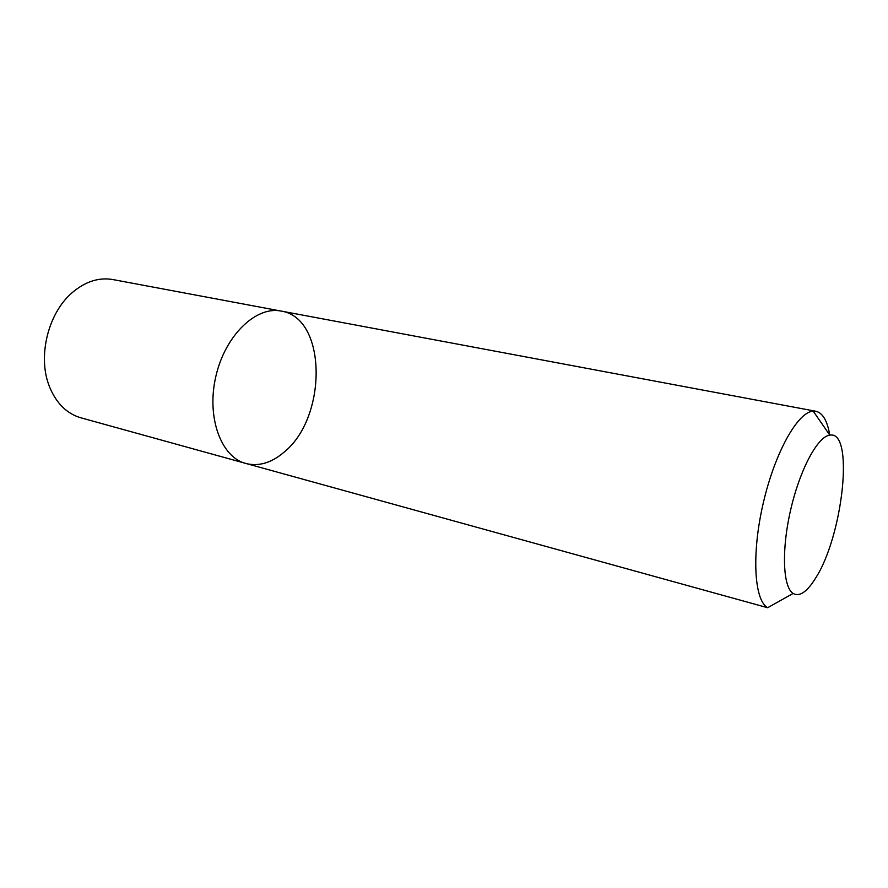 <?xml version="1.0" encoding="UTF-8"?>
<svg xmlns="http://www.w3.org/2000/svg" width="888" height="888" viewBox="0 0 888 888"><rect width="100%" height="100%" fill="white"/><g stroke="black" fill="none" stroke-linecap="round" stroke-linejoin="round"><path stroke-width="1.33" d="M245.81 463.503C221.034 457.231 206.238 417.182 215.884 376.268C225.219 335.264 256.133 305.827 281.13 311.078C327.228 317.837 327.439 417.693 283.927 452.281C271.439 462.914 258.741 466.655 245.81 463.503C221.034 457.231 206.238 417.182 215.884 376.268C225.219 335.264 256.133 305.827 281.13 311.078L112.909 279.565C98.657 277.112 84.893 281.651 71.606 293.173C48.174 313.519 37.707 356.033 48.962 385.314L49.761 387.412C56.621 403.607 66.989 413.741 80.864 417.804L767.654 607.725C754.134 600.366 751.437 553.779 763.247 503.13C774.913 452.447 797.846 411.799 813.219 411.144L815.883 411.266C822.776 412.931 827.394 420.868 829.747 435.076M815.617 578.099C807.07 591.93 799.566 597.047 793.106 593.45C782.85 587.112 781.351 549.772 790.742 509.501C800.021 469.208 817.804 436.33 829.803 435.153C854.567 430.07 842.967 535.941 815.617 578.099M815.883 411.266L281.13 311.078M829.803 435.153L813.219 411.144M793.106 593.45L767.654 607.725"/></g></svg>
